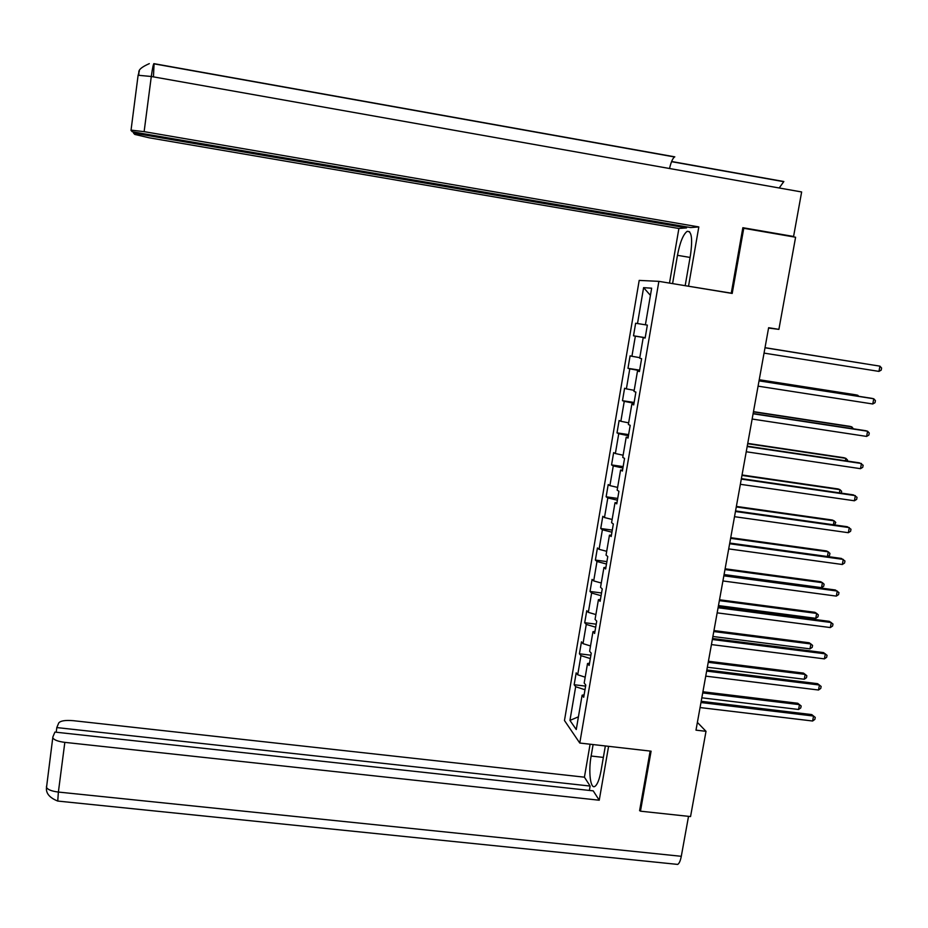 <?xml version="1.0" encoding="UTF-8"?>
<svg xmlns="http://www.w3.org/2000/svg" width="928" height="928" viewBox="0 0 928 928"><rect width="100%" height="100%" fill="white"/><g stroke="black" fill="none" stroke-linecap="round" stroke-linejoin="round"><path stroke-width="1.39" d="M639.195 280.407L564.468 720.511L579.78 743.038L658.88 281.346L639.195 280.407M584.13 694.782L582.111 695.2L583.7 697.288L585.788 685.061L584.188 683.031L587.528 663.52L589.141 665.457L591.24 653.173L589.616 651.294L592.969 631.678L594.616 633.476L596.727 621.122L595.068 619.394L598.432 599.685L600.114 601.321L602.237 588.909L600.544 587.331L603.931 567.518L605.636 569.003L607.77 556.533L606.054 555.106L609.452 535.189L611.192 536.523L613.338 523.984L611.587 522.708L615.009 502.698L616.772 503.869L618.93 491.272L617.155 490.146L620.588 470.032L622.386 471.053L624.556 458.386L622.746 457.423L626.203 437.192L628.036 438.062L630.205 425.326L628.36 424.525L631.84 404.19L633.708 404.898L635.889 392.092L634.01 391.454L637.501 371.026L639.404 371.56L641.608 358.695L639.694 358.22L643.208 337.676L645.134 338.047L647.35 325.113L645.401 324.8L651.653 288.19L643.603 287.657L650.435 295.371M582.111 695.2L576.253 729.536L569.943 720.406L575.673 686.72L574.165 684.736L585.614 686.117M643.603 287.657L637.501 323.536L635.645 323.246L633.511 335.797L635.355 336.156L631.922 356.282L630.1 355.83L627.978 368.323L629.787 368.834L626.377 388.867L624.59 388.252L622.479 400.687L624.254 401.348L620.855 421.277L619.104 420.523L617.004 432.877L618.744 433.701L615.368 453.525L613.64 452.62L611.552 464.916L613.269 465.891L609.905 485.611L608.211 484.555L606.135 496.793L607.817 497.918L604.476 517.546L602.806 516.328L600.741 528.508L602.388 529.772L599.07 549.306L597.435 547.949L595.37 560.071L596.994 561.486L593.688 580.916L592.076 579.408L590.022 591.461L591.623 593.027L588.329 612.364L586.751 610.717L584.71 622.711L586.276 624.416L583.004 643.649L581.462 641.863L579.42 653.799L580.963 655.644L577.703 674.784L576.184 672.858L574.165 684.736M768.57 328.048L778.894 329.37L768.628 327.712L695.988 730.15L706.011 731.322L697.38 722.39M589.535 663.172L587.528 663.52M577.703 674.784L585.197 677.185M580.963 655.644L590.324 658.567M594.964 631.388L592.969 631.678M583.004 643.649L590.533 645.958M586.276 624.416L595.683 627.212M600.428 599.453L598.432 599.685M588.329 612.364L595.892 614.568M591.623 593.027L601.077 595.695M605.926 567.356L603.931 567.518M593.688 580.916L601.286 583.016M596.994 561.486L606.494 564.027M611.436 535.085L609.452 535.189M599.07 549.306L606.703 551.313M602.388 529.772L611.935 532.196M616.981 502.651L615.009 502.698M604.476 517.546L612.144 519.448M607.817 497.918L617.41 500.204M622.56 470.055L620.588 470.032M609.905 485.611L617.619 487.409M613.269 465.891L622.908 468.048M628.163 437.285L626.203 437.192M615.368 453.525L623.117 455.219M618.744 433.701L628.43 435.731M633.801 404.353L631.84 404.19M620.855 421.277L628.65 422.866M624.254 401.348L633.986 403.251M639.462 371.235L637.501 371.026M626.377 388.867L634.207 390.34M629.787 368.834L639.566 370.597M645.157 337.954L643.208 337.676M631.922 356.282L639.786 357.663M635.355 336.156L645.18 337.78M637.501 323.536L645.401 324.8M658.88 281.346L732.204 293.445L743.746 228.3L742.736 228.369M743.746 228.3L795.598 237.243L778.894 329.37M639.705 810.098L640.459 811.176L690.548 816.559L706.011 731.322M640.459 811.176L651.096 751.181L579.78 743.038M569.943 720.406L578.422 716.822M575.673 686.72L584.988 689.759M635.645 323.246L647.35 325.113M633.511 335.797L645.204 337.653M627.978 368.323L639.647 370.133M622.479 400.687L634.126 402.45M617.004 432.877L628.627 434.606M611.552 464.916L623.152 466.598M606.135 496.793L617.712 498.429M600.741 528.508L612.294 530.097M595.37 560.071L606.9 561.614M590.022 591.461L601.541 592.969M584.71 622.711L596.205 624.173M579.42 653.799L590.892 655.214M878.955 371.397L881.206 370.121L881.6 368.033L879.941 366.154L765.008 347.78L879.941 366.154L878.955 371.397L764.046 353.104M863.759 363.556L765.02 347.675M863.864 363.567L765.02 347.687M685.177 285.685L690.478 255.107C692.74 238.751 691.638 230.828 687.149 231.339C683.182 234.366 679.957 242.359 677.463 255.316L672.591 283.608M153.445 76.873L154.083 63.672C153.433 63.475 152.505 67.744 151.299 76.49L801.641 191.968L793.579 236.466L742.852 227.708L731.264 293.167L687.393 286.044M688.541 286.114L698.819 226.931L690.722 227.569L132.31 131.776L131.01 130.372L138.063 75.609M686.732 226.884L686.558 227.894L678.89 228.497L149.28 137.82L134.78 134.432L133.528 133.087L686.558 227.894M669.494 283.098L678.89 228.497M731.264 293.167L730 293.086M698.819 226.931L144.13 131.648L131.208 130.152M779.207 187.978L783.847 181.528L671.628 161.507M793.579 236.466L791.619 236.559M669.529 168.502C671.014 162.203 672.672 158.352 674.517 156.971L674.389 156.948M133.667 132.008L133.528 133.087M674.818 156.844L153.851 63.638M139.339 71.143L138.133 75.261M603.362 757.41L591.124 756.03C588.282 771.551 590.405 789.473 594.918 786.387C597.388 784.647 599.453 779.369 601.077 770.565L605.346 745.961M591.124 756.03L593.108 744.558M590.092 744.21L584.42 777.177L590.127 786.051L56.805 727.575L58.766 722.924C60.517 720.778 65.366 720.024 73.324 720.685L584.42 777.177M589.373 790.436L590.127 786.051M681.291 856.3C680.41 860.836 679.203 863.539 677.684 864.409L57.745 801.061L58.383 792.06C51.771 791.236 47.827 789.705 46.516 787.454L52.873 736.925L54.903 732.088L593.224 790.853L599.233 800.214L64.832 742.365L58.383 792.06L681.291 856.3L688.53 816.35M608.594 746.332L599.233 800.214M677.684 864.409L676.326 864.27M56.214 732.227L56.805 727.575M52.896 737.98C54.23 740.057 58.209 741.518 64.832 742.365M640.169 810.759L639.589 810.701L650.157 751.077M759.034 380.874L873.758 398.773L872.772 403.982L758.072 386.152M759.058 380.747L871.717 398.321L873.758 398.773L875.417 400.594L875.023 402.682L872.772 403.982M753.095 413.784L867.599 431.23L866.613 436.415L752.144 419.038M753.13 413.54L865.58 430.673L867.599 431.23L869.258 433.005L868.863 435.081L866.613 436.415M857.611 396.117L857.785 395.258L855.836 394.829L759.232 379.738M858.736 396.302L857.785 395.258L759.208 379.865M851.51 428.527L851.823 426.88L849.909 426.358L753.478 411.649M853.424 428.817L851.823 426.88L753.432 411.87M747.179 446.53L861.474 463.513L860.488 468.675L746.24 451.762M747.249 446.171L859.479 462.852L863.133 465.241L862.75 467.306L860.488 468.675M741.298 479.103L855.372 495.645L854.398 500.772L740.358 484.3M741.379 478.628L853.412 494.879L857.043 497.315L856.66 499.368L854.398 500.772M735.452 511.502L849.306 527.603L848.343 532.707L734.512 516.687M735.556 510.922L847.368 526.744L850.988 529.238L850.593 531.28L848.343 532.707M845.431 460.764L845.884 458.362L843.993 457.736L747.748 443.387M847.345 461.054L847.531 460.044L845.884 458.362L747.69 443.723M839.388 492.849L839.991 489.671L838.123 488.952L742.04 474.974M841.29 493.116L841.638 491.318L839.991 489.671L741.959 475.414M833.379 524.761L834.11 520.84L832.265 520.016L736.368 506.41M834.585 524.935L835.768 522.441L834.11 520.84L736.275 506.955M729.628 543.75L843.274 559.41L842.311 564.491L728.7 548.9M729.756 543.054L841.36 558.436L844.956 560.988L844.573 563.018L842.311 564.491M827.393 556.51L828.275 551.847L826.442 550.93L730.73 537.683M827.718 556.556L829.551 555.385L829.922 553.401L828.275 551.847L730.603 538.333M723.84 575.824L837.276 591.055L836.314 596.101L722.912 580.951M723.979 575.024L835.374 589.988L838.958 592.586L838.576 594.604L836.314 596.101M724.072 574.548L821.524 587.644L822.452 582.703L820.654 581.694L725.104 568.794M821.524 587.644L823.739 586.183L824.11 584.211L822.452 582.703L724.977 569.56M718.075 607.747L831.302 622.537L830.34 627.56L717.158 612.851M718.237 606.831L829.423 621.366L832.984 624.022L832.602 626.029L830.34 627.56M718.469 605.59L815.747 618.326L816.663 613.42L814.888 612.306L719.513 599.766M815.747 618.326L817.962 616.842L818.334 614.881L816.663 613.42L719.362 600.625M712.344 639.496L825.352 653.857L824.4 658.868L711.428 644.577M712.53 638.487L823.507 652.593L827.045 655.307L826.662 657.302L824.4 658.868M712.89 636.48L809.993 648.858L810.91 643.974L809.158 642.768L713.957 630.576M809.993 648.858L812.209 647.35L812.58 645.389L810.91 643.974L713.783 631.55M706.649 671.095L819.436 685.026L818.496 690.014L705.732 676.141M706.846 669.97L817.614 683.669L821.129 686.43L820.758 688.414L818.496 690.014M707.345 667.232L804.263 679.25L805.179 674.389L803.451 673.09L708.424 661.246M804.263 679.25L806.478 677.695L806.85 675.758L805.179 674.389L708.226 662.314M700.965 702.531L813.554 716.045L812.615 721.01L700.06 707.554M701.185 701.301L811.756 714.595L815.248 717.402L814.877 719.374L812.615 721.01M811.756 714.595L815.248 717.402M701.823 697.821L798.567 709.479L799.472 704.642L797.767 703.262L702.914 691.754M797.767 703.262L801.154 705.976L799.472 704.642L702.705 692.926M801.154 705.976L800.783 707.913L798.567 709.479M149.304 63.638C134.038 70.4 140.685 72.836 138.272 75.272L151.299 76.49L144.13 131.648M690.072 257.439L677.463 255.316M46.504 786.294L46.516 787.454C45.739 793.208 49.474 797.744 57.745 801.061L58.093 801.096M689.608 231.756L687.149 231.339M783.464 181.633L671.559 161.669M674.517 156.971L153.746 63.788"/></g></svg>
